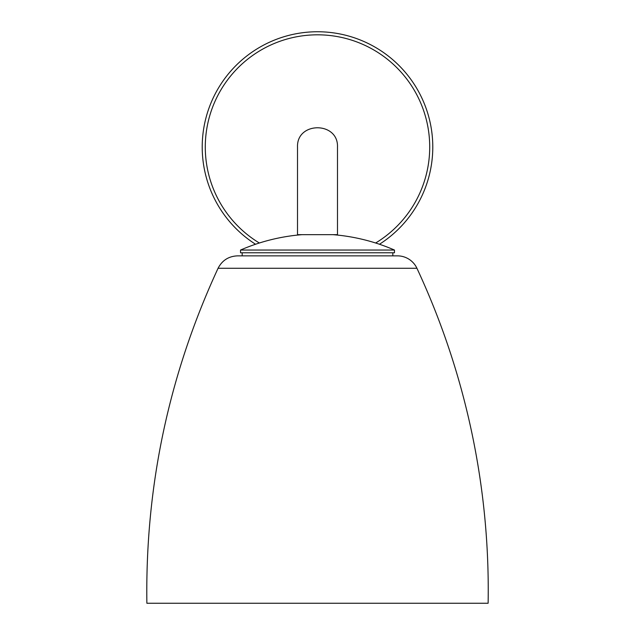 <?xml version="1.0" encoding="UTF-8"?>
<svg xmlns="http://www.w3.org/2000/svg" width="635" height="635" viewBox="0 0 635 635"><rect width="100%" height="100%" fill="white"/><g stroke="black" fill="none" stroke-linecap="round" stroke-linejoin="round"><path stroke-width="0.95" d="M297.513 234.656L337.487 234.656L337.487 147.034C338.447 121.364 296.553 121.364 297.513 147.034L297.513 234.656M317.5 31.75C307.586 32.028 307.586 32.028 317.5 31.75C327.414 32.028 327.414 32.028 317.5 31.75M379.46 244.253A115.284 115.284 0 0 0 432.784 147.034A115.284 115.284 0 0 0 262.057 45.958A115.284 115.284 0 0 0 255.54 244.253M302.125 234.656A193.056 193.056 0 0 0 240.522 250.047L240.522 252.778L394.478 252.778L394.478 250.047A193.056 193.056 0 0 0 332.875 234.656M240.522 250.047L394.478 250.047M392.819 252.778L392.819 255.857L242.181 255.857L242.181 252.778M416.933 268.28A761.309 761.309 0 0 1 488.125 603.25L146.875 603.25C145.185 486.188 168.91 374.531 218.067 268.28L416.933 268.28A21.519 21.519 0 0 0 397.431 255.857L237.569 255.857C228.663 256.222 222.163 260.366 218.067 268.28M259.35 243.007A112.212 112.212 0 0 1 262.422 49.268A112.212 112.212 0 0 1 429.712 147.034A112.212 112.212 0 0 1 375.65 243.007"/></g></svg>
